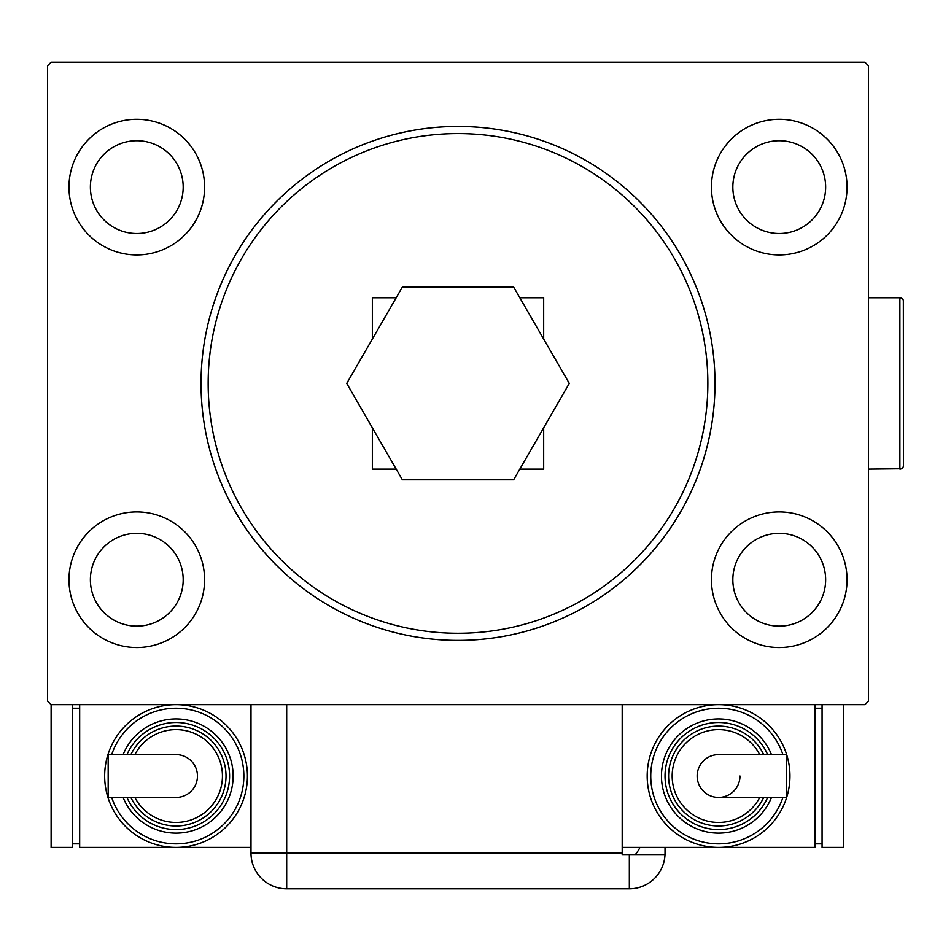 <?xml version="1.0" encoding="UTF-8"?>
<svg xmlns="http://www.w3.org/2000/svg" width="951" height="951" viewBox="0 0 951 951"><rect width="100%" height="100%" fill="white"/><g stroke="black" fill="none" stroke-linecap="round" stroke-linejoin="round"><path stroke-width="1.43" d="M204.596 579.718A67.818 67.818 0 0 1 136.778 647.536A67.818 67.818 0 0 1 68.971 579.718A67.818 67.818 0 0 1 136.778 511.911A67.818 67.818 0 0 1 204.596 579.718M204.596 187.109A67.818 67.818 0 0 1 136.778 254.927A67.818 67.818 0 0 1 68.971 187.109A67.818 67.818 0 0 1 136.778 119.291A67.818 67.818 0 0 1 204.596 187.109M847.056 579.718A67.818 67.818 0 0 1 779.238 647.536A67.818 67.818 0 0 1 711.431 579.718A67.818 67.818 0 0 1 779.238 511.911A67.818 67.818 0 0 1 847.056 579.718M847.056 187.109A67.818 67.818 0 0 1 779.238 254.927A67.818 67.818 0 0 1 711.431 187.109A67.818 67.818 0 0 1 779.238 119.291A67.818 67.818 0 0 1 847.056 187.109M714.997 383.419A256.984 256.984 0 0 0 458.013 126.435A256.984 256.984 0 0 0 201.03 383.419A256.984 256.984 0 0 0 458.013 640.403A256.984 256.984 0 0 0 714.997 383.419M825.646 187.109A46.397 46.397 0 0 0 779.238 140.712A46.397 46.397 0 0 0 732.841 187.109A46.397 46.397 0 0 0 779.238 233.506A46.397 46.397 0 0 0 825.646 187.109M825.646 579.718A46.397 46.397 0 0 0 779.238 533.321A46.397 46.397 0 0 0 732.841 579.718A46.397 46.397 0 0 0 779.238 626.127A46.397 46.397 0 0 0 825.646 579.718M183.186 187.109A46.397 46.397 0 0 0 136.778 140.712A46.397 46.397 0 0 0 90.381 187.109A46.397 46.397 0 0 0 136.778 233.506A46.397 46.397 0 0 0 183.186 187.109M183.186 579.718A46.397 46.397 0 0 0 136.778 533.321A46.397 46.397 0 0 0 90.381 579.718A46.397 46.397 0 0 0 136.778 626.127A46.397 46.397 0 0 0 183.186 579.718M864.899 62.184L51.116 62.184L47.55 65.75L47.55 701.077L51.116 704.643L864.899 704.643L868.477 701.077L868.477 65.75L864.899 62.184M458.013 133.568A249.851 249.851 0 0 0 208.162 383.419A249.851 249.851 0 0 0 458.013 633.259A249.851 249.851 0 0 0 707.853 383.419A249.851 249.851 0 0 0 458.013 133.568M543.675 339.043L543.675 297.758L519.828 297.758M396.187 297.758L372.352 297.758L372.352 339.043M372.352 427.784L372.352 469.081L396.187 469.081M519.828 469.081L543.675 469.081L543.675 427.784M513.647 287.047L402.368 287.047L346.735 383.419L402.368 479.78L513.647 479.78L569.292 383.419L513.647 287.047M665.022 847.412L665.022 853.118L665.022 847.412M622.192 853.118L286.691 853.118L286.691 704.643L622.192 704.643L622.192 854.557L664.999 854.557A35.698 35.698 0 0 1 629.336 888.816L286.691 888.816A35.698 35.698 0 0 1 250.993 853.118L250.993 704.643M635.339 854.557A35.698 35.698 0 0 0 639.975 847.412M629.336 854.557L629.336 888.816A35.698 35.698 0 0 0 665.022 853.118M197.463 776.028A21.421 21.421 0 0 1 176.042 797.449A21.421 21.421 0 0 0 197.463 776.028A21.421 21.421 0 0 0 176.042 754.618A21.421 21.421 0 0 1 197.463 776.028M176.042 754.618L108.176 754.618L108.176 797.449L176.042 797.449M250.993 847.412L176.042 847.412A71.384 71.384 0 0 0 247.426 776.028A71.384 71.384 0 0 1 176.042 847.412A71.384 71.384 0 0 1 104.658 776.028A71.384 71.384 0 0 1 176.042 704.643A71.384 71.384 0 0 1 247.426 776.028A71.384 71.384 0 0 0 176.042 704.643M233.15 776.028A57.108 57.108 0 0 0 123.107 754.618A57.108 57.108 0 0 1 233.15 776.028A57.108 57.108 0 0 1 123.107 797.449M226.017 776.028A49.975 49.975 0 0 0 130.893 754.618A49.975 49.975 0 0 1 226.017 776.028A49.975 49.975 0 0 1 130.893 797.449M176.042 847.412L79.67 847.412L79.67 704.643M72.538 843.846L79.67 843.846M72.538 708.21L79.67 708.21M51.116 704.643L51.116 847.412L72.538 847.412L72.538 704.643M697.154 776.028A21.421 21.421 0 0 1 718.564 754.618A21.421 21.421 0 0 0 697.154 776.028A21.421 21.421 0 0 0 718.564 797.449A21.421 21.421 0 0 1 697.154 776.028A21.421 21.421 0 0 0 718.564 797.449A21.421 21.421 0 0 0 739.985 776.028M718.564 797.449L786.429 797.449L786.429 754.618L718.564 754.618M647.179 776.028A71.384 71.384 0 0 1 718.564 704.643A71.384 71.384 0 0 1 789.948 776.028A71.384 71.384 0 0 1 718.564 847.412A71.384 71.384 0 0 1 647.179 776.028A71.384 71.384 0 0 0 718.564 847.412A71.384 71.384 0 0 0 789.948 776.028M661.456 776.028A57.108 57.108 0 0 0 771.499 797.449A57.108 57.108 0 0 1 661.456 776.028A57.108 57.108 0 0 1 771.499 754.618M668.601 776.028A49.975 49.975 0 0 0 763.712 797.449A49.975 49.975 0 0 1 668.601 776.028A49.975 49.975 0 0 1 763.712 754.618M622.192 847.412L814.936 847.412L814.936 704.643M822.068 708.21L814.936 708.21M822.068 843.846L814.936 843.846M822.068 704.643L822.068 847.412L843.489 847.412L843.489 704.643M695.526 285.288A256.984 256.984 0 0 0 201.921 361.998M220.501 481.539A256.984 256.984 0 0 0 714.106 404.829M903.45 429.816L903.45 465.503L903.45 429.816M903.343 300.457L903.45 465.503A3.566 3.566 0 0 1 899.884 469.081L899.884 297.758A3.566 3.566 0 0 1 903.45 301.324L903.45 337.011M902.035 298.471L899.884 297.758L868.477 297.758M901.429 468.724L868.477 469.081M286.691 888.816A35.698 35.698 0 0 1 250.993 853.118L286.691 853.118L286.691 888.816M111.695 797.449A67.818 67.818 0 0 0 243.86 776.028A67.818 67.818 0 0 0 111.695 754.618M126.97 797.449A53.541 53.541 0 0 0 229.583 776.028A53.541 53.541 0 0 0 126.97 754.618M134.876 797.449A46.397 46.397 0 0 0 222.439 776.028A46.397 46.397 0 0 0 134.876 754.618M782.911 754.618A67.818 67.818 0 0 0 650.746 776.028A67.818 67.818 0 0 0 782.911 797.449M767.635 754.618A53.541 53.541 0 0 0 665.022 776.028A53.541 53.541 0 0 0 767.635 797.449M759.73 754.618A46.397 46.397 0 0 0 672.167 776.028A46.397 46.397 0 0 0 759.73 797.449M902.404 468.035L902.903 467.405M903.391 466.156L903.45 465.503"/></g></svg>
